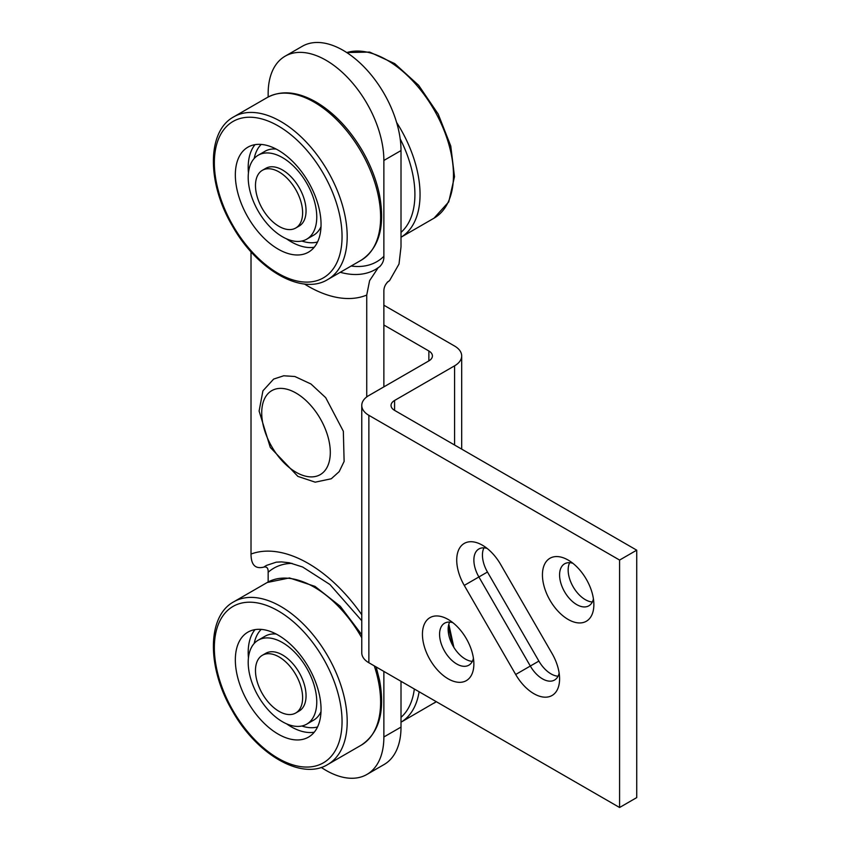 <?xml version="1.0" encoding="UTF-8"?>
<svg xmlns="http://www.w3.org/2000/svg" width="850" height="850" viewBox="0 0 850 850"><rect width="100%" height="100%" fill="white"/><g stroke="black" fill="none" stroke-linecap="round" stroke-linejoin="round"><path stroke-width="1.27" d="M295.715 713.012L299.147 711.025A33.331 19.242 -120 0 0 302.929 680.425A33.331 19.242 -120 0 0 276.516 652.386A33.331 19.242 -120 0 0 265.816 653.289L262.384 655.265A33.331 19.242 -120 0 0 258.602 685.865A33.331 19.242 -120 0 0 285.016 713.915A33.331 19.242 -120 0 0 295.715 713.012A33.331 19.242 -120 0 0 299.498 682.412A33.331 19.242 -120 0 0 273.094 654.362A33.331 19.242 -120 0 0 262.384 655.265M295.715 228.034L299.147 226.058A33.331 19.242 -120 0 0 302.929 195.458A33.331 19.242 -120 0 0 276.516 167.418A33.331 19.242 -120 0 0 265.816 168.321L262.384 170.298A33.331 19.242 -120 0 0 258.602 200.898A33.331 19.242 -120 0 0 285.016 228.947A33.331 19.242 -120 0 0 295.715 228.034A33.331 19.242 -120 0 0 299.498 197.434A33.331 19.242 -120 0 0 273.094 169.394A33.331 19.242 -120 0 0 262.384 170.298M289.032 253.799A60.605 34.988 60 0 1 241.018 202.81A60.605 34.988 60 0 1 247.892 147.178A60.605 34.988 60 0 1 267.357 145.531A60.605 34.988 60 0 1 315.371 196.52A60.605 34.988 60 0 1 308.497 252.153A60.605 34.988 60 0 1 289.032 253.799M289.032 738.767A60.605 34.988 60 0 1 241.018 687.778A60.605 34.988 60 0 1 247.892 632.145A60.605 34.988 60 0 1 267.357 630.498A60.605 34.988 60 0 1 315.371 681.487A60.605 34.988 60 0 1 308.497 737.12A60.605 34.988 60 0 1 289.032 738.767M304.396 283.985A127.277 73.483 -120 0 0 366.733 295.078L369.591 280.681L378.229 267.654L380.046 266.422M361.771 614.741A127.277 73.483 -120 0 0 251.016 554.051L251.016 251.791M366.733 295.078L366.733 396.939M268.154 97.006L268.154 93.659A81.823 47.239 60 0 1 285.101 56.206A81.823 47.239 60 0 1 348.16 78.126A81.823 47.239 60 0 1 383.871 160.469L383.871 256.328A103.031 59.489 60 0 1 351.146 266.018M268.154 581.974L268.154 572.273A103.031 59.489 60 0 1 292.049 563.369M251.016 554.051C251.058 564.921 255.34 569.266 263.872 567.088C266.879 566.472 268.313 568.204 268.154 572.273M383.871 160.469L401.009 150.567L401.009 246.829L399.011 264.031L389.555 280.627L387.696 281.892M401.009 150.567A81.823 47.239 -120 0 0 365.298 68.223A81.823 47.239 -120 0 0 302.249 46.304L285.101 56.206M383.871 671.415L383.871 736.982A81.823 47.239 60 0 1 366.924 774.446L384.062 764.543A81.823 47.239 -120 0 0 401.009 727.09L401.009 681.307M379.589 266.741C382.627 263.766 384.051 260.291 383.871 256.328M387.388 282.158A109.098 62.985 -120 0 0 388.152 281.584C385.231 284.336 383.796 287.608 383.871 291.401L383.871 386.867M366.924 774.446A81.823 47.239 60 0 1 321.236 767.401M306.723 724.147A48.482 27.997 -120 0 0 306.723 668.164A48.482 27.997 -120 0 0 258.241 640.167A48.482 27.997 -120 0 0 249.316 673.019A48.482 27.997 -120 0 0 273.509 715.19A48.482 27.997 -120 0 0 306.723 724.147L313.586 720.194A48.482 27.997 -120 0 0 321.002 711.652M276.197 634.047A48.482 27.997 -120 0 0 265.094 636.214L258.241 640.167M306.723 239.179A48.482 27.997 -120 0 0 306.723 183.196A48.482 27.997 -120 0 0 258.241 155.199A48.482 27.997 -120 0 0 249.316 188.052A48.482 27.997 -120 0 0 273.509 230.212A48.482 27.997 -120 0 0 306.723 239.179L313.586 235.227A48.482 27.997 -120 0 0 321.002 226.684M276.197 149.079A48.482 27.997 -120 0 0 265.094 151.236L258.241 155.199M568.151 560.065L568.151 560.065A36.369 20.995 -120 0 0 542.438 574.908A36.369 20.995 -120 0 0 568.151 619.448A36.369 20.995 -120 0 0 593.863 604.605A36.369 20.995 -120 0 0 568.151 560.065L568.151 560.065M593.428 598.899A24.246 13.993 60 0 1 588.848 605.806A24.246 13.993 60 0 1 576.725 604.605A24.246 13.993 60 0 1 560.883 583.238A24.246 13.993 60 0 1 564.602 563.816A24.246 13.993 60 0 1 572.879 563.295M619.586 807.5L368.868 662.756L368.868 415.321L619.586 560.065L619.586 807.5L636.724 797.597L636.724 550.173L394.581 410.369L394.581 400.478A12.123 7.002 -0 0 0 391.032 405.418A12.123 7.002 -0 0 0 394.581 410.369M448.152 619.448A36.369 20.995 -120 0 0 422.439 634.302A36.369 20.995 -120 0 0 448.152 678.831A36.369 20.995 -120 0 0 473.864 663.988A36.369 20.995 -120 0 0 448.152 619.448L448.152 619.448M464.259 585.416L515.684 674.486A36.369 20.995 -120 0 0 543.713 697.106A36.369 20.995 -120 0 0 559.587 678.831A36.369 20.995 -120 0 0 551.491 652.534L501.171 565.378A36.369 20.995 -120 0 0 482.439 545.222A36.369 20.995 -120 0 0 458.681 549.833A36.369 20.995 -120 0 0 464.259 585.416L478.89 576.959A24.246 13.993 60 0 1 478.89 548.972A24.246 13.993 60 0 1 487.167 548.452M569.67 562.7A24.246 13.993 -120 0 0 585.299 599.654A24.246 13.993 -120 0 0 592.344 601.981M473.429 658.282A24.246 13.993 60 0 1 468.849 665.189A24.246 13.993 60 0 1 456.726 663.988A24.246 13.993 60 0 1 440.884 642.632A24.246 13.993 60 0 1 444.603 623.199A24.246 13.993 60 0 1 452.88 622.689M449.671 622.083A24.246 13.993 -120 0 0 465.301 659.037A24.246 13.993 -120 0 0 472.356 661.364M559.141 673.126A24.246 13.993 60 0 1 554.561 680.032A24.246 13.993 60 0 1 530.315 666.039L478.89 576.959L487.464 572.018L538.889 661.088A24.246 13.993 -120 0 0 558.067 676.207M483.958 547.846A24.246 13.993 -120 0 0 487.464 572.018M368.868 415.321A24.246 13.993 180 0 1 361.771 405.418L361.771 652.853A24.246 13.993 -0 0 0 368.868 662.756M383.871 305.214L454.58 346.035A24.246 13.993 180 0 1 461.688 355.938A24.246 13.993 180 0 1 454.58 365.829L454.58 445.007M428.868 360.889A12.123 7.002 -0 0 0 432.416 355.938A12.123 7.002 -0 0 0 428.868 350.986L428.868 360.889L368.868 395.526A24.246 13.993 180 0 0 361.771 405.418M394.581 400.478L454.58 365.829M383.871 325.008L428.868 350.986M636.724 550.173L619.586 560.065M317.539 241.995A56.971 32.895 60 0 1 301.846 241.039M254.182 158.493A56.971 32.895 60 0 1 261.205 144.426M314.234 247.244A60.605 34.988 60 0 1 301.888 246.373A60.605 34.988 60 0 1 286.524 238.839M248.434 172.858A60.605 34.988 60 0 1 255.011 144.659M262.044 119A90.302 52.137 60 0 1 339.979 216.686A90.302 52.137 60 0 1 294.344 280.33A90.302 52.137 60 0 1 216.421 182.644A90.302 52.137 60 0 1 262.044 119M327.739 279.533C301.559 295.832 256.498 269.365 232.209 225.622C206.933 182.846 206.805 131.251 233.792 116.822A93.946 54.241 60 0 1 263.967 114.272A93.946 54.241 60 0 1 345.036 215.889A93.946 54.241 60 0 1 327.739 279.533L361.165 260.238A93.946 54.241 60 0 0 378.462 196.584A93.946 54.241 60 0 0 297.394 94.966A93.946 54.241 60 0 0 267.229 97.527C281.435 89.941 297.946 91.566 316.742 102.425C334.443 113.156 349.616 129.2 362.238 150.546C370.685 165.155 376.454 180.041 379.546 195.181C385.241 226.61 379.111 248.296 361.165 260.238M434.021 703.141A93.946 54.241 -120 0 0 436.305 701.686L401.009 722.202A93.946 54.241 -120 0 0 419.114 691.762M452.211 644.47A93.946 54.241 -120 0 0 448.248 627.3M401.009 717.336A90.302 52.137 -120 0 0 414.332 688.999M346.704 52.53L369.644 52.084L394.697 63.591L418.625 85.276L438.217 114.102L450.766 146.041L454.495 176.673L448.747 201.886L434.021 218.174A93.946 54.241 -120 0 0 444.678 131.941A93.946 54.241 -120 0 0 370.249 52.902A93.946 54.241 -120 0 0 346.768 52.572M401.009 237.224A93.946 54.241 -120 0 0 396.61 122.453M401.009 232.369A90.302 52.137 -120 0 0 400.191 138.89M317.539 726.963A56.971 32.895 60 0 1 301.846 726.006M254.182 643.471A56.971 32.895 60 0 1 261.205 629.393M314.234 732.211A60.605 34.988 60 0 1 301.888 731.351A60.605 34.988 60 0 1 286.524 723.807M248.434 657.836A60.605 34.988 60 0 1 255.011 629.627M262.044 603.968A90.302 52.137 60 0 1 339.979 701.654A90.302 52.137 60 0 1 294.344 765.298A90.302 52.137 60 0 1 216.421 667.611A90.302 52.137 60 0 1 262.044 603.968M327.739 764.511C301.559 780.81 256.498 754.343 232.209 710.589C206.933 667.813 206.805 616.218 233.792 601.789A93.946 54.241 60 0 1 263.967 599.239A93.946 54.241 60 0 1 345.036 700.857A93.946 54.241 60 0 1 327.739 764.511L361.165 745.206A93.946 54.241 60 0 0 378.462 681.551A93.946 54.241 60 0 0 374.297 665.89M233.792 601.789L267.229 582.494A93.946 54.241 60 0 1 297.394 579.944A93.946 54.241 60 0 1 361.771 637.787M340.287 272.287A109.098 62.985 -120 0 0 375.604 269.397L378.229 267.644M361.771 620.723L329.906 584.503L302.653 567.014L289.329 562.764L281.414 561.893L276.218 562.179L266.507 565.409A109.098 62.985 -120 0 0 263.872 567.088M383.871 736.982L401.009 727.09M330.299 452.434A48.482 27.997 60 0 1 296.013 472.228A48.482 27.997 60 0 1 261.726 412.845A48.482 27.997 60 0 1 296.013 393.051A48.482 27.997 60 0 1 330.299 452.434M515.684 674.486L538.889 661.088M233.792 116.822L267.229 97.527M448.821 624.272L453.879 647.413M434.021 218.174L401.009 237.235M376.157 666.963L379.546 680.159C385.241 711.577 379.111 733.263 361.165 745.206M267.229 582.494L289.446 577.936L314.999 586.383L340.287 606.305L361.771 634.716M389.555 280.638L387.154 282.381M297.893 476.393L270.279 447.397L259.101 411.049L262.926 390.819L273.658 379.068L283.73 375.774L294.876 376.518L310.994 384.009L325.709 397.672L343.336 431.248L344.123 461.422L339.182 471.644L331.277 478.763L315.191 482.173L297.893 476.393M461.688 355.938L461.688 449.108"/></g></svg>
